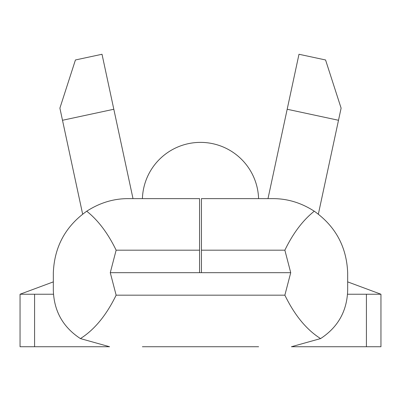 <?xml version="1.0" encoding="UTF-8"?>
<svg xmlns="http://www.w3.org/2000/svg" width="401" height="401" viewBox="0 0 401 401"><rect width="100%" height="100%" fill="white"/><g stroke="black" fill="none" stroke-linecap="round" stroke-linejoin="round"><path stroke-width="0.6" d="M142.38 346.735L258.62 346.735M314.269 211.212C301.196 202.771 287.337 198.575 272.68 198.625L201.437 198.625L201.437 272.68L290.725 272.68L284.865 250.184C293.051 233.282 302.85 220.289 314.269 211.212C335.457 226.239 346.589 246.725 347.667 272.68L347.672 290.489C346.97 311.211 337.943 327.246 320.584 338.584C306.544 329.752 294.64 315.281 284.865 295.176L290.725 272.68M199.563 198.625L128.32 198.625C113.668 198.575 99.804 202.771 86.731 211.212C98.15 220.289 107.949 233.282 116.135 250.184L110.275 272.68L199.563 272.68L199.563 198.625M86.731 211.212C65.543 226.239 54.411 246.725 53.333 272.68L53.328 290.489C54.03 311.211 63.057 327.246 80.416 338.584L109.573 346.735L20.05 346.735L20.05 294.239L53.453 294.239M347.547 294.239L380.95 294.239L347.672 281.878M380.95 294.239L380.95 346.735L366.419 346.735L366.419 294.239M320.584 338.584L291.427 346.735L366.419 346.735M318.354 214.139L338.504 120.275L287.181 109.257L267.993 198.625M287.181 109.257L298.986 54.265L325.567 59.97L341.111 108.145L338.504 120.275M62.496 120.275L59.889 108.145L75.433 59.97L102.014 54.265L113.819 109.257L62.496 120.275L82.646 214.139M133.007 198.625L113.819 109.257M53.328 281.878L20.05 294.239M258.59 198.625A58.12 58.12 0 0 0 200.5 142.38A58.12 58.12 0 0 0 142.41 198.625M116.135 250.184L199.563 250.184M201.437 250.184L284.865 250.184M80.416 338.584C94.456 329.752 106.36 315.281 116.135 295.176L284.865 295.176M199.563 272.68L201.437 272.68M110.275 272.68L116.135 295.176M34.581 346.735L34.581 294.239"/></g></svg>
